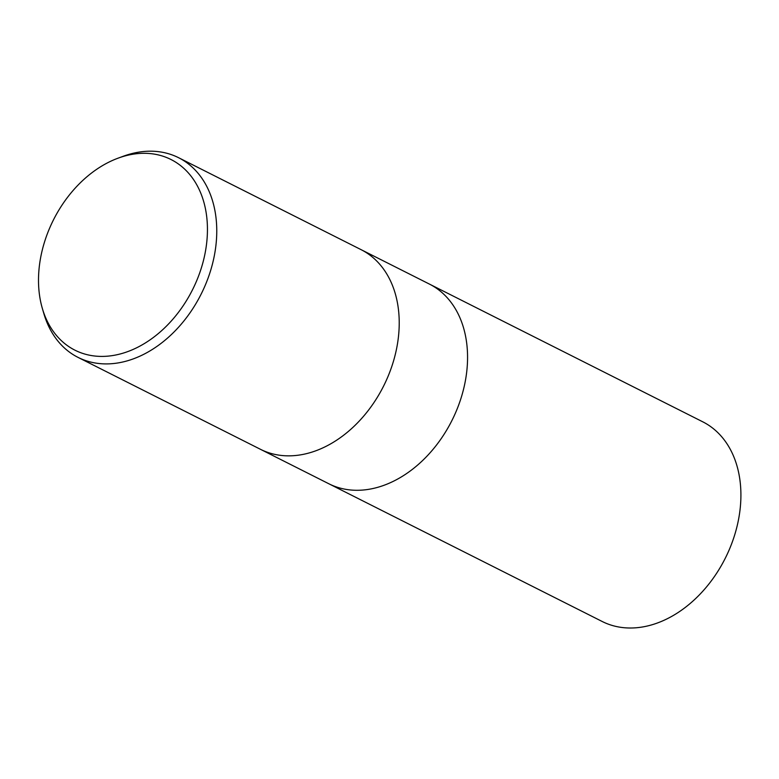 <?xml version="1.0" encoding="UTF-8"?>
<svg xmlns="http://www.w3.org/2000/svg" width="779" height="779" viewBox="0 0 779 779"><rect width="100%" height="100%" fill="white"/><g stroke="black" fill="none" stroke-linecap="round" stroke-linejoin="round"><path stroke-width="1.17" d="M260.468 449.308A111.787 81.493 116.7 0 0 387.961 376.588A111.787 81.493 116.7 0 0 361.076 249.65A111.787 81.493 116.7 0 1 387.961 376.588A111.787 81.493 116.7 0 1 260.468 449.308L78.017 357.376A111.787 81.493 116.7 0 1 43.897 313.733L42.368 308.513A106.742 77.812 116.7 0 1 49.272 228.968A106.742 77.812 116.7 0 1 118.135 158.147A106.742 77.812 116.7 0 1 194.604 181.186A106.742 77.812 116.7 0 1 196.678 280.742A106.742 77.812 116.7 0 1 114.26 355.282A106.742 77.812 116.7 0 1 42.368 308.513M328.806 483.749A111.787 81.493 116.7 0 0 456.299 411.03A111.787 81.493 116.7 0 0 429.414 284.082A111.787 81.493 116.7 0 1 456.299 411.03A111.787 81.493 116.7 0 1 328.806 483.749L260.614 449.386M118.135 158.147L123.238 156.267A111.787 81.493 116.7 0 1 178.615 157.718A111.787 81.493 116.7 0 1 205.5 284.656A111.787 81.493 116.7 0 1 78.017 357.376M429.56 284.16L702.765 421.819A111.787 81.493 116.7 0 1 729.65 548.757A111.787 81.493 116.7 0 1 602.167 621.476L328.952 483.817M361.076 249.65L178.615 157.718M429.414 284.082L361.222 249.728"/></g></svg>

